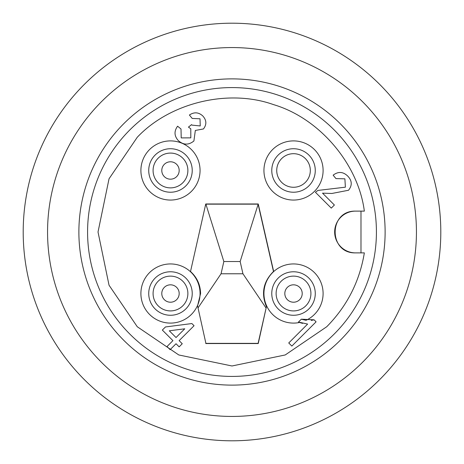 <?xml version="1.0" encoding="UTF-8"?>
<svg xmlns="http://www.w3.org/2000/svg" width="464" height="464" viewBox="0 0 464 464"><rect width="100%" height="100%" fill="white"/><g stroke="black" fill="none" stroke-linecap="round" stroke-linejoin="round"><path stroke-width="0.7" d="M355.54 252.88L364.344 252.88C359.617 281.474 347.078 306.089 326.737 326.737L285.215 354.96L232 365.98L178.785 354.96L137.263 326.737L109.04 285.215L98.02 232L109.04 178.785L137.263 137.263C170.039 102.567 228.479 88.531 273.441 104.591C319.232 118.053 358.249 163.769 364.344 211.12L355.54 211.12A20.88 20.88 0 0 0 334.66 232A20.88 20.88 0 0 0 355.54 252.88C328.431 253.651 328.297 210.441 355.54 211.12M163.572 175.763A8.7 8.7 0 0 1 165.201 163.572A8.7 8.7 0 0 1 177.393 165.201A8.7 8.7 0 0 1 175.763 177.393A8.7 8.7 0 0 1 163.572 175.763M170.479 153.079A17.4 17.4 0 0 1 186.081 178.193A17.4 17.4 0 0 1 156.658 181.047A17.4 17.4 0 0 1 170.479 153.079M163.572 288.237A8.7 8.7 0 0 1 175.763 286.607A8.7 8.7 0 0 1 177.393 298.799A8.7 8.7 0 0 1 165.201 300.428A8.7 8.7 0 0 1 163.572 288.237M187.879 293.521A17.4 17.4 0 0 1 164.906 309.998A17.4 17.4 0 0 1 156.658 282.953A17.4 17.4 0 0 1 187.879 293.521M300.428 288.237A8.7 8.7 0 0 1 298.799 300.428A8.7 8.7 0 0 1 286.607 298.799A8.7 8.7 0 0 1 288.237 286.607A8.7 8.7 0 0 1 300.428 288.237M310.921 293.521A17.4 17.4 0 0 1 279.693 304.082A17.4 17.4 0 0 1 287.941 277.037A17.4 17.4 0 0 1 310.921 293.521M440.8 232A208.8 208.8 0 0 1 232 440.8A208.8 208.8 0 0 1 23.2 232A208.8 208.8 0 0 1 232 23.2A208.8 208.8 0 0 1 440.8 232M232 47.56A184.44 184.44 0 0 1 416.44 232A184.44 184.44 0 0 1 232 416.44A184.44 184.44 0 0 1 47.56 232A184.44 184.44 0 0 1 232 47.56M232 87.58A144.42 144.42 0 0 0 87.58 232A144.42 144.42 0 0 0 232 376.42A144.42 144.42 0 0 0 376.42 232A144.42 144.42 0 0 0 232 87.58M385.12 232A153.12 153.12 0 0 0 232 78.88A153.12 153.12 0 0 0 78.88 232A153.12 153.12 0 0 0 232 385.12A153.12 153.12 0 0 0 385.12 232M192.229 170.479A21.75 21.75 0 0 1 170.479 192.229A21.75 21.75 0 0 1 148.729 170.479A21.75 21.75 0 0 1 170.479 148.729A21.75 21.75 0 0 1 192.229 170.479M140.899 170.479A29.58 29.58 0 0 0 170.479 200.059A29.58 29.58 0 0 0 200.059 170.479A29.58 29.58 0 0 0 170.479 140.899A29.58 29.58 0 0 0 140.899 170.479M192.229 293.521A21.75 21.75 0 0 1 170.479 315.271A21.75 21.75 0 0 1 148.729 293.521A21.75 21.75 0 0 1 170.479 271.771A21.75 21.75 0 0 1 192.229 293.521M140.899 293.521A29.58 29.58 0 0 0 197.386 305.805A29.58 29.58 0 0 0 158.473 266.487A29.58 29.58 0 0 0 140.899 293.521M315.271 170.479A21.75 21.75 0 0 1 293.521 192.229A21.75 21.75 0 0 1 271.771 170.479A21.75 21.75 0 0 1 293.521 148.729A21.75 21.75 0 0 1 315.271 170.479M263.941 170.479A29.58 29.58 0 0 0 293.521 200.059A29.58 29.58 0 0 0 323.101 170.479A29.58 29.58 0 0 0 293.521 140.899A29.58 29.58 0 0 0 263.941 170.479M197.577 305.828L205.9 343.36L197.577 305.828L200.587 293.521C200.367 284.751 197.009 277.414 190.518 271.51L205.755 203.98L190.518 271.51M315.271 293.521A21.75 21.75 0 0 1 293.521 315.271A21.75 21.75 0 0 1 271.771 293.521A21.75 21.75 0 0 1 293.521 271.771A21.75 21.75 0 0 1 315.271 293.521M205.755 343.54L258.245 343.54L266.614 305.805A29.58 29.58 0 0 1 273.685 271.573L273.482 271.51C263.384 281.544 260.988 293.167 266.301 306.379M205.9 343.36L258.1 343.36L266.614 305.805A29.58 29.58 0 0 0 299.535 322.48L302.603 323.385M299.895 320.618L301.327 319.186L306.031 320.322A29.58 29.58 0 0 0 305.527 266.487A29.58 29.58 0 0 0 273.685 271.573L258.245 203.98L240.155 261.534L223.845 261.534L205.9 204.16L258.1 204.16L273.482 271.51M293.521 153.688A16.791 16.791 0 0 0 276.73 170.479A16.791 16.791 0 0 0 293.521 187.27A16.791 16.791 0 0 0 310.312 170.479A16.791 16.791 0 0 0 293.521 153.688M176.03 337.537L184.759 328.802L169.296 330.803L176.03 337.537M240.155 261.534L242.95 273.777L221.05 273.777L223.845 261.534M181.012 129.004L181.209 137.907L190.82 137.854L190.785 128.795L188.442 127.113L191.562 124.636L191.974 125.118L200.239 125.947L200.013 118.784L192.206 118.436L189.405 115.02C194.103 111.865 198.54 112.155 202.716 115.89C206.613 120.124 206.857 124.48 203.447 128.951L195.332 130.454L193.906 140.986C188.628 145.255 183.425 145.128 178.298 140.592C174.197 135.987 173.965 131.196 177.596 126.208L181.012 129.004L181.209 137.907L190.82 137.854L190.785 128.795M331.279 208.121L315.421 192.27L317.904 190.437L345.384 187.178L344.885 178.831L335.942 178.588L333.14 175.172C338.244 171.303 343.111 171.61 347.751 176.105C352.118 180.682 352.373 185.397 348.522 190.257L331.847 193.476L322.526 193.152L334.387 205.013L331.279 208.121M176.03 343.749L170.12 349.659L167.011 346.55L172.921 340.64L162.348 330.072L165.457 326.963L191.881 323.547L194.056 325.722L179.139 340.64L182.248 343.749L179.139 346.857L176.03 343.749M314.093 319.824L301.327 319.186L298.462 322.051L307.632 324.069L288.741 342.966L291.85 346.074L316.094 321.825L314.093 319.824L311.245 320.438M265.965 307.893L242.95 273.777M221.05 273.777L198.035 307.893M193.906 140.986L195.332 130.454L203.447 128.951M202.716 115.89C198.54 112.155 194.103 111.865 189.405 115.02M200.013 118.784L200.239 125.947M191.974 125.118L191.562 124.636M322.526 193.152L331.847 193.476L348.522 190.257C352.373 185.397 352.118 180.682 347.751 176.105C343.111 171.61 338.244 171.303 333.14 175.172M335.942 178.588L344.885 178.831M345.384 187.178L317.904 190.437M258.245 203.98L205.755 203.98M184.307 159.918A17.4 17.4 0 0 1 170.479 187.879M184.307 304.082A17.4 17.4 0 0 1 153.079 293.521M279.693 304.082A17.4 17.4 0 0 1 276.121 293.521M360.986 211.12L360.986 252.88"/></g></svg>
